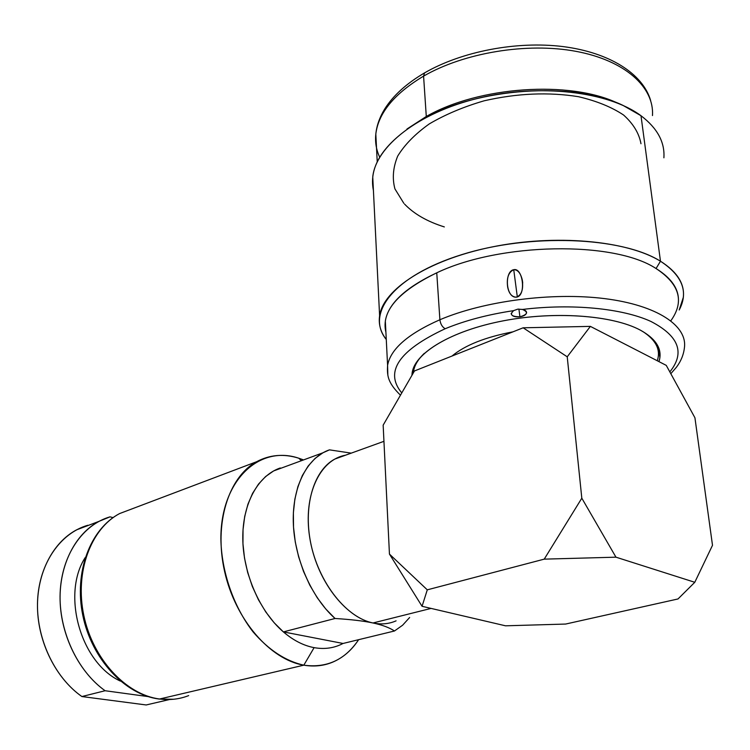 <?xml version="1.0" encoding="UTF-8"?>
<svg xmlns="http://www.w3.org/2000/svg" width="750" height="750" viewBox="0 0 750 750"><rect width="100%" height="100%" fill="white"/><g stroke="black" fill="none" stroke-linecap="round" stroke-linejoin="round"><path stroke-width="1.12" d="M159.619 699C169.847 700.322 179.541 699.188 188.681 695.597C179.541 699.188 169.847 700.322 159.619 699L303.816 665.175C314.062 666.881 323.653 665.887 332.578 662.194C343.059 657.731 351.741 650.222 358.622 639.684C345.188 659.775 326.925 668.269 303.816 665.175L159.619 699C126.056 694.763 92.803 659.062 83.803 615.413C74.616 571.772 90.966 528.638 119.616 513.562L133.753 508.219L119.616 513.562C90.966 528.638 74.616 571.772 83.803 615.413C92.803 659.062 126.056 694.763 159.619 699L158.812 699L159.619 699M302.841 459.656L298.734 458.203C283.762 453.516 269.7 454.697 256.528 461.766C228.525 476.991 213.713 523.472 224.625 571.556C235.359 619.659 270.188 659.738 303.816 665.175C285.656 661.125 268.753 650.044 253.097 631.922C233.541 606.703 221.475 571.809 220.866 538.894C220.659 480.197 259.359 444.806 298.734 458.203L301.012 460.331L298.734 458.203L302.841 459.656M283.378 631.903C293.334 640.397 303.581 645.647 314.109 647.644L303.816 665.175L314.109 647.644C324.609 649.509 334.256 648.113 343.05 643.462L283.378 631.903C293.334 640.397 303.581 645.647 314.109 647.644C324.609 649.509 334.256 648.113 343.05 643.462L394.462 630.994L402.609 625.219L409.641 617.484L402.609 625.219L394.462 630.994C389.494 627.647 382.331 624.975 372.975 622.978C382.331 624.975 389.494 627.647 394.462 630.994L343.05 643.462L283.378 631.903L335.053 618.488C351.047 619.481 363.694 620.972 372.975 622.978C363.694 620.972 351.047 619.481 335.053 618.488L283.378 631.903L274.172 622.772L265.791 611.972L258.45 599.775L252.356 586.491L247.669 572.475L244.509 558.084L242.953 543.703L243.028 529.697L244.706 516.431L247.931 504.216L252.581 493.35L258.534 484.059L265.613 476.541L273.619 470.934L280.219 467.991C258.178 475.556 242.531 503.306 242.784 538.303C243.038 573.263 259.688 611.55 283.378 631.903M280.219 467.991L280.978 468.225L280.219 467.991M351.244 453.131L329.438 449.859L322.931 452.784L315.056 458.438L308.137 466.059L302.362 475.519L297.891 486.638L294.862 499.153L293.381 512.784L293.522 527.194L295.275 542.025L298.641 556.884L303.506 571.378L309.778 585.122L317.259 597.769L325.763 608.981L335.053 618.488C311.184 597.272 294.028 557.634 293.278 521.644C292.5 485.606 307.669 457.303 329.438 449.859L351.244 453.131M345.422 455.241C319.875 459.637 303.056 495.141 309.647 537.084C315.994 579.009 344.887 617.4 372.975 622.978C347.072 617.719 320.109 584.803 311.4 546.206C302.55 507.609 313.275 470.672 334.725 459.103L345.422 455.241M431.1 608.409L372.975 622.978L431.1 608.409M396.094 620.841C388.988 623.972 381.281 624.684 372.975 622.978M565.622 624.056L678 598.959L694.791 582.291L712.5 545.297L694.931 417.778L666.253 365.372L694.931 417.778L712.5 545.297L694.791 582.291L678 598.959L565.622 624.056L505.528 625.809L422.062 606.3L389.447 554.081L383.156 425.156L389.447 554.081L422.062 606.3L505.528 625.809L565.622 624.056M414.459 370.959L523.144 327.797L590.372 326.381L666.253 365.372L590.372 326.381L567.225 356.803L581.812 498.188L615.956 557.175L694.791 582.291L615.956 557.175L544.228 559.144L427.284 589.837L422.062 606.3L427.284 589.837L389.447 554.081L427.284 589.837L544.228 559.144L581.812 498.188L567.225 356.803L523.144 327.797L414.459 370.959L383.156 425.156L414.459 370.959M523.144 327.797L567.225 356.803L590.372 326.381L523.144 327.797M581.812 498.188L544.228 559.144L615.956 557.175L581.812 498.188M642.75 331.481C656.1 340.162 660.938 349.913 657.263 360.75M413.353 372.881C413.831 366.441 417.488 359.925 424.312 353.334M512.991 331.828C485.278 337.153 464.953 345.225 451.997 356.053C464.953 345.225 485.278 337.153 512.991 331.828M414.769 366.731L414.3 366.019M640.538 330.244C612.806 315.159 554.4 310.894 502.931 320.897C451.369 330.844 415.275 352.725 412.266 372.272L411.975 375.262C411.984 355.519 446.644 332.522 499.041 321.675C551.306 310.753 612.103 314.747 640.538 330.244C656.653 339.319 662.794 349.772 658.95 361.622L659.878 357.731C661.275 347.353 654.825 338.184 640.538 330.244M655.481 342.178L655.134 342.994M444.328 226.922C427.266 221.569 414.019 213.966 404.578 204.113M403.828 203.297L394.931 188.906C392.109 178.387 393.038 167.447 397.706 156.084C404.616 144.741 415.134 134.016 429.272 123.919C445.275 114.506 463.584 106.791 484.2 100.791C517.078 93.272 548.503 91.913 578.456 96.694C596.634 100.969 611.681 107.072 623.587 115.031C633.309 123.769 639.103 133.341 640.978 143.737M669.825 371.906C685.247 352.809 678.938 335.981 650.897 321.441C622.453 308.363 571.987 303.384 522.459 309.45C528.497 312.066 527.653 314.522 519.928 316.819C511.537 316.688 509.419 314.625 513.562 310.65C487.678 314.569 464.887 320.597 445.172 328.744C398.766 350.428 384.3 371.831 401.775 392.934C384.3 371.831 398.766 350.428 445.172 328.744C442.228 327 440.466 324 439.894 319.744C440.466 324 442.228 327 445.172 328.744C464.887 320.597 487.678 314.569 513.562 310.65L511.153 313.528C511.744 316.097 514.669 317.194 519.928 316.819L518.906 309.056L519.928 316.819C523.847 316.153 526.059 314.812 526.584 312.797C526.641 311.194 525.262 310.078 522.459 309.45L517.781 309.141L513.562 310.65L517.781 309.141L522.459 309.45C571.987 303.384 622.453 308.363 650.897 321.441C678.938 335.981 685.247 352.809 669.825 371.906M670.837 320.775C684.628 301.547 679.706 284.137 656.053 268.538C613.819 240.553 499.809 242.597 436.753 272.822C397.875 291.731 380.925 311.541 385.903 332.241L385.331 320.981C388.209 303.712 405.356 287.653 436.753 272.822L439.894 319.744C408 333.844 390.562 349.05 387.591 365.344L387.834 374.784L387.591 365.344C390.562 349.05 408 333.844 439.894 319.744C483.919 301.003 552.15 291.975 604.744 298.631C657.431 305.25 687.628 325.912 684.403 347.822C687.628 325.912 657.431 305.25 604.744 298.631C552.15 291.975 483.919 301.003 439.894 319.744L436.753 272.822C499.809 242.597 613.819 240.553 656.053 268.538C672.347 278.7 679.753 290.269 678.272 303.244M659.419 354.216L659.963 353.025L659.419 354.216M513.741 269.7C504.3 271.134 505.584 297.844 516.216 297.178C526.575 296.466 523.031 267.234 513.741 269.7C508.434 272.231 506.419 278.081 507.694 287.25C509.044 293.644 511.884 296.953 516.216 297.178C521.625 295.275 523.612 289.387 522.188 279.506C520.462 272.925 517.641 269.653 513.741 269.7L517.312 296.887L513.741 269.7M423.581 76.125C464.072 52.734 526.959 42.169 576.056 51.356C625.237 60.506 654.375 87.337 652.472 115.575C654.375 87.337 625.237 60.506 576.056 51.356C526.959 42.169 464.072 52.734 423.581 76.125L426.291 116.484L423.581 76.125C394.247 93.75 378.319 113.081 375.816 134.109C378.319 113.081 394.247 93.75 423.581 76.125L424.556 72.9L423.581 76.125M617.644 103.116C569.194 80.044 478.406 86.578 426.291 116.484L406.969 129.019L426.722 116.25C478.903 86.522 569.325 80.109 617.644 103.116M379.706 157.209C376.275 149.934 374.972 142.238 375.816 134.109L377.231 161.869M656.053 268.538L660.478 261.225C682.5 275.681 688.734 291.938 679.2 310.003L683.325 297.338C684.825 283.866 677.212 271.828 660.478 261.225L656.053 268.538M386.278 339.497C365.334 313.866 393.3 275.972 461.578 254.691C529.566 233.175 621.712 236.681 660.478 261.225C627.084 240.441 554.803 233.916 491.044 247.162C427.162 260.325 383.166 289.734 379.603 315.787C378.384 324.319 380.606 332.222 386.278 339.497M640.997 115.725L622.931 105.356C572.812 81.178 477.834 87.778 423.375 118.819C384.947 141.394 368.297 165.309 373.425 190.566L372.75 176.888C375.928 146.569 417.741 112.856 478.566 98.156C539.288 83.362 608.438 91.425 640.997 115.725L660.478 261.225L640.997 115.725C657.309 128.128 664.95 142.153 663.891 157.809M425.025 72.628L424.556 72.9L425.025 72.628M81.881 696.544L146.194 704.963L81.881 696.544L105.103 690.731L148.106 696.591L105.103 690.731L81.881 696.544C56.203 678.572 38.241 642.994 37.5 608.072C36.769 573.122 52.894 542.409 76.612 529.837L87.75 525.281C60.506 533.156 39.394 563.025 37.594 600.216C35.756 637.359 54.169 677.212 81.881 696.544M88.303 525.413L87.75 525.281L88.303 525.413M169.481 699.544L146.194 704.963L169.481 699.544M110.006 516.853L98.869 521.409C75.188 534.038 59.175 565.134 60.103 600.647C61.041 636.131 79.266 672.375 105.103 690.731C77.213 670.988 58.519 630.394 60.15 592.669C61.744 554.888 82.763 524.691 110.006 516.853L113.072 517.603L110.006 516.853M85.2 557.578C61.359 594.403 80.625 662.972 120.422 681.112C80.625 662.972 61.359 594.403 85.2 557.578M173.644 699.253L159.15 699.047M158.812 699C124.753 694.566 91.716 658.95 82.838 615.544C73.8 572.184 90.244 528.938 119.616 513.562L256.528 461.766M322.931 452.784L273.619 470.934M334.725 459.103L383.953 441.319M658.538 347.447L659.878 357.731M400.472 395.194C387.281 382.303 387.084 375.244 387.591 365.344L385.331 320.981M684.403 347.822C683.606 354.816 680.925 361.322 676.35 367.331L670.809 373.697M659.372 353.869L659.925 352.669M379.603 315.787L372.75 176.888M426.722 116.25L423.375 118.819M650.625 100.453C642.731 73.556 609.216 52.416 562.875 46.566C516.487 40.809 461.559 51.497 424.556 72.9C406.575 83.438 393.328 95.409 384.816 108.825C379.659 117.206 376.659 125.634 375.816 134.109M522.722 283.031L522.394 280.491M76.612 529.837L98.869 521.409"/></g></svg>

